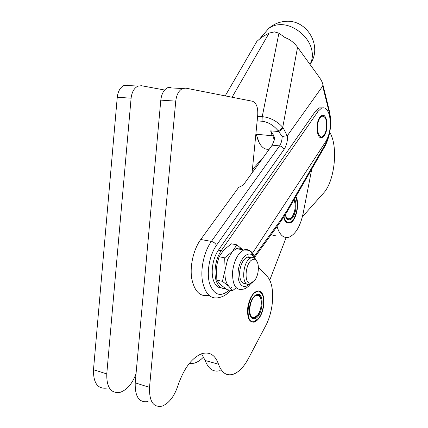 <?xml version="1.0" encoding="UTF-8"?>
<svg xmlns="http://www.w3.org/2000/svg" width="428" height="428" viewBox="0 0 428 428"><rect width="100%" height="100%" fill="white"/><g stroke="black" fill="none" stroke-linecap="round" stroke-linejoin="round"><path stroke-width="0.64" d="M269.319 149.126C267.233 149.597 265.237 149.158 263.332 147.81C260.042 145.333 257.736 140.817 256.42 134.264M323.14 135.986L320.642 137.629M324.017 135.007C318.753 142.92 314.526 124.848 320.139 117.861C321.358 116.304 322.584 115.838 323.809 116.469C327.425 118.128 327.597 130.278 324.103 134.879L324.017 135.007M256.982 261.562L254.505 258.073L252.108 257.56L251.022 257.87C242.35 260.807 240.857 286.942 249.46 284.433L252.975 282.143M250.471 257.255L248.219 256.837L247.133 257.142C243.206 259.32 240.729 264.092 239.691 271.464C239.354 279.634 241.317 283.689 245.592 283.63M253.387 259.518L255.484 259.957C259.598 262.155 259.224 274.412 254.906 280.099L251.07 283.052C242.976 285.283 245.442 260.085 253.387 259.518M295.946 196.436C300.012 203.578 296.101 221.206 289.997 223.015L287.525 223.068C285.76 222.378 284.46 220.474 283.636 217.349M302.377 216.809L324.681 191.798C335.14 178.69 338.056 145.466 329.763 132.402M319.743 117.374L321.835 115.464C327.056 112.751 329.062 129.079 324.397 135.467L322.209 137.511C317.062 140.32 314.949 123.746 319.743 117.374M322.546 115.266L324.74 117.283M208.832 295.256C200.149 297.198 194.435 291.554 191.691 278.328C189.722 265.74 193.611 249.198 200.727 239.493L238.674 187.378L243.254 185.105L272.171 145.183L274.321 139.951L274.295 137.345L273.743 135.526L270.656 130.85L278.735 131.53L281.207 130.053L283.25 128.031L287.151 135.649L287.621 135.307L322.717 86.108L322.889 84.637L329.341 110.831M287.151 135.649L282.154 136.511L278.227 130.872L280.698 129.39L282.742 127.373L283.25 128.031M278.227 130.872C273.556 125.227 268.158 122.017 262.038 121.242L262.214 116.737C265.601 116.855 269.244 117.898 273.155 119.856C277.028 121.927 280.228 124.43 282.742 127.373L297.562 47.262C295.127 43.94 292.158 41.248 288.659 39.189L284.636 37.295L278.922 33.159L274.487 31.886L269.126 33.084L232.056 97.236M256.324 42.308L256.864 41.382L261.952 37.043L269.126 33.084M252.515 253.173L325.917 141.363C330.095 133.814 331.277 125.217 329.469 115.576C327.778 109.424 325.152 106.925 321.589 108.081L318.154 111.2L315.613 111.029L319.058 107.92L322.193 107.867M221.511 287.937C218.334 287.905 215.84 285.883 214.032 281.859C210.335 273.781 212.486 258.341 218.435 250.155L315.613 111.029M318.154 111.2L221.244 250.68C215.311 258.887 213.16 274.359 216.83 282.453C218.858 286.926 221.672 288.927 225.267 288.445M247.593 308.642C248.946 299.413 252.028 293.565 256.832 291.104C261.979 290.382 264.322 294.86 263.873 304.543C262.557 313.703 259.464 319.545 254.585 322.059C249.535 322.824 247.202 318.352 247.593 308.642M250.947 317.228L251.605 317.72M252.552 318.058L254.109 317.913L256.174 316.576M254.451 317.517C246.897 320.171 249.219 296.55 256.639 295.427L259.02 295.951C262.626 298.386 261.776 309.952 257.624 315.051L254.451 317.517M254.671 318.753C262.712 317.046 265.216 291.998 257.089 294.33L253.328 297.209C248.829 302.837 247.924 315.5 251.814 318.17L254.671 318.753M254.43 295.941L256.527 294.806C264.14 292.591 262.027 315.901 254.446 317.988L251.509 317.496L250.113 315.591M257.362 291.612L260.524 292.319C265.424 295.609 264.263 311.279 258.635 318.17L254.398 321.465C244.158 325.178 247.314 293.041 257.362 291.612M251.338 321.861L253.9 321.91L256.747 320.165M262.311 294.651L260.534 291.944L258.137 290.837M260.31 297.631L258.699 295.293L257.656 294.758M242.783 249.808C240.905 248.09 238.76 247.7 236.342 248.636L232.377 251.53L227.584 259.491L225.091 269.902C224.513 277.585 225.813 283.095 228.996 286.434L222.426 281.34L225.091 269.902L224.695 257.833L232.377 251.53L236.877 244.811L242.804 249.808M236.877 244.811L231.345 243.826L223.78 249.947L219.093 256.763L217.071 263.985L216.456 268.174L216.846 280.169L220.441 284.609L226.915 289.579L232.409 290.767L228.996 286.434M219.093 256.763L224.695 257.833M216.846 280.169L222.426 281.34M236.203 287.841L232.409 290.767M254.585 322.059L253.858 321.899M259.277 295.85L258.929 295.775M258.924 295.759L259.266 295.834M261.075 292.816L261.348 292.875M251.445 321.915L251.75 321.984M252.065 172.939L257.736 114.966C258.111 107.374 256.367 102.806 252.515 101.259L185.806 88.141L182.542 88.537C178.808 90.506 176.545 94.706 175.748 101.131L149.527 387.367C149.158 401.464 153.358 407.718 162.126 406.124C169.006 403.299 174.25 396.537 177.855 385.837C183.837 368.455 191.819 357.738 201.807 353.689C209.683 351.5 215.247 355.01 218.505 364.212C221.677 372.841 226.556 376.201 233.153 374.297C238.771 372.248 243.826 367.042 248.315 358.68L265.478 326.179C274.295 310.054 275.225 284.406 267.083 276.328L258.4 267.115M201.561 353.774L205.183 360.504C208.441 369.07 213.422 372.44 220.126 370.611M170.954 87.328L167.648 87.713C163.865 89.655 161.586 93.802 160.8 100.141L135.216 382.862C134.89 396.799 139.175 403.015 148.067 401.518M164.63 90.024L141.438 85.718L138.046 86.087C134.178 87.97 131.867 92.004 131.102 98.183L106.77 373.901C106.524 387.517 110.959 393.664 120.075 392.348C127.009 389.897 132.332 383.713 136.04 373.788M189.187 363.586L194.077 363.233C197.362 362.286 200.55 360.183 203.653 356.936M127.667 84.969L124.238 85.327C120.332 87.184 118.005 91.164 117.256 97.268L93.491 369.717C93.288 383.183 97.787 389.298 107 388.062M255.853 134.215L272.941 135.799L274.278 140.143M322.889 84.637C322.503 82.545 321.262 80.02 319.17 77.061L297.562 47.262M269.71 280.238L286.155 237.524M263.311 157.418L252.402 169.488M276.83 235.009L273.904 235.464L271.095 234.721M277.055 226.54C279.73 235.256 283.817 238.771 289.323 237.069C295.791 233.945 300.403 226.048 303.147 213.395L311.782 169.023M259.256 142.813L256.174 134.242M286.69 218.762L287.279 219.115M288.108 219.329L289.312 219.152L291.152 217.836M294.004 199.806C296.021 205.392 295.422 211.009 292.196 216.659L292.126 216.755C289.178 220.062 286.915 219.382 285.326 214.717M294.148 199.55C296.08 205.017 295.55 210.651 292.565 216.45L289.644 219.2L287.161 218.911L285.867 217.461M285.069 215.129L287.514 219.521C289.414 220.634 291.302 219.767 293.18 216.932C296.427 210.501 296.904 204.44 294.619 198.742M295.684 196.896C298.3 203.883 297.669 211.191 293.785 218.82L293.212 219.671C289.189 224.288 286.091 223.368 283.925 216.91M287.236 222.961L289.51 222.849L291.714 221.351M291.65 218.826L290.607 218.671M265.162 32.544L268.495 28.681C271.732 26.028 275.782 24.68 280.64 24.642C293.629 24.326 308.759 36.471 311.654 49.461C312.991 55.153 312.419 60.113 309.942 64.328C323.204 46.839 307.036 18.532 284.764 21.427C278.51 22.042 273.091 24.46 268.495 28.681L260.759 37.648M253.146 256.399C251.199 250.674 248.085 248.534 243.794 249.989C237.898 253.226 234.169 260.363 232.613 271.411C232.238 284.711 235.625 290.655 242.772 289.242C245.324 288.921 247.828 287.236 250.273 284.187M248.727 284.508C243.008 290.216 236.855 283.143 238.161 271.721C239.236 257.651 250.139 248.475 253.943 257.784M218.505 364.212L205.183 360.504M149.527 387.367L135.216 382.862M175.748 101.131L160.8 100.141M106.77 373.901L93.491 369.717M131.102 98.183L117.256 97.268M219.083 287.102L220.623 287.434M230.489 290.355C227.375 294.1 223.78 296.454 219.703 297.417C211.009 299.809 205.242 294.336 202.407 280.987C200.374 268.26 204.252 251.316 211.389 241.403L279.58 145.889L272.171 145.183M200.727 239.493L211.389 241.403C213.738 242.007 215.434 243.318 216.466 245.324C209.388 255.227 206.285 272.936 209.715 284.037C214.241 295.384 220.757 297.401 229.258 290.088M257.597 116.395L262.214 116.737L278.922 33.159M262.038 121.242L257.158 120.867M221.244 250.68L218.435 250.155M231.243 287.835L231.928 286.937L232.062 288.055M254.355 256.195L281.405 219.136L287.102 210.341L286.995 211.94L281.319 220.693M287.102 210.341L325.216 144.45L325.018 146.098L287.145 211.673M281.405 219.136L280.961 221.18L254.746 257.169M287.621 135.307C287.675 140.994 286.482 145.697 284.053 149.415C283.256 147.462 281.763 146.29 279.58 145.889C281.212 143.45 282.068 140.32 282.154 136.511M284.053 149.415L216.466 245.324M330.293 121.258L329.159 112.195L329.458 111.301C331.919 123.574 330.491 135.082 325.178 145.83M325.216 144.45C327.019 141.294 328.378 137.452 329.287 132.931M329.159 112.195L322.717 86.108M270.656 130.85L272.138 135.649M251.022 257.87L247.133 257.142M255.484 259.957L254.505 258.073M321.589 108.081L319.058 107.92M260.524 292.319L260.203 291.666M254.446 317.988L254.109 317.913M236.342 248.636L243.794 249.989C250.145 250.15 251.857 250.327 255.206 258.624M251.509 317.496L251.814 318.17M259.02 295.951L258.699 295.293M182.542 88.537L167.648 87.713M138.046 86.087L124.238 85.327M225.198 95.888L256.864 41.382M322.209 137.511L321.375 137.436M289.997 223.015L289.328 222.913M323.809 116.469L323.124 115.501M289.312 219.152L289.644 219.2M287.161 218.911L287.514 219.521"/></g></svg>
